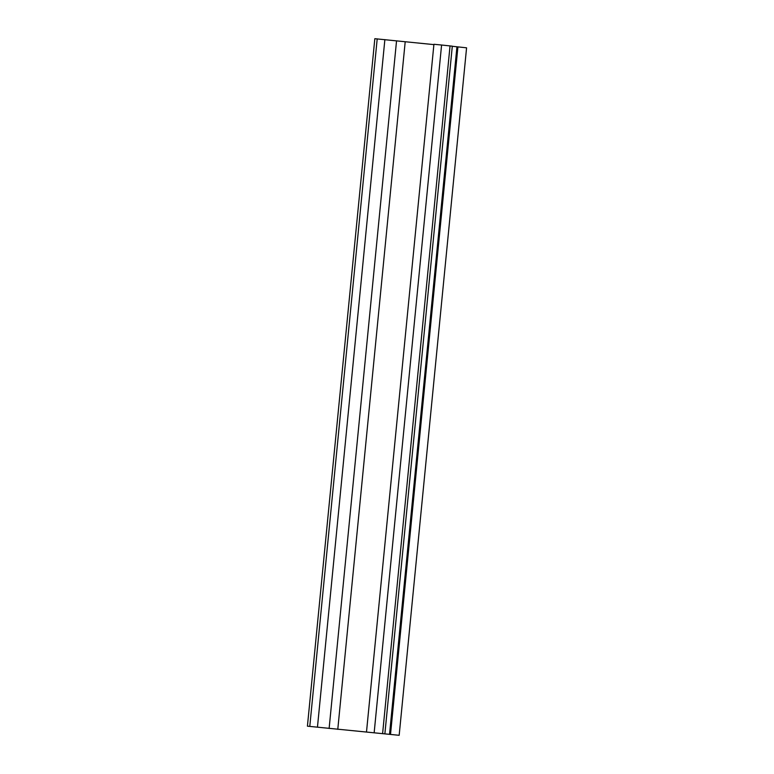 <?xml version="1.0" encoding="UTF-8"?>
<svg xmlns="http://www.w3.org/2000/svg" width="774" height="774" viewBox="0 0 774 774"><rect width="100%" height="100%" fill="white"/><g stroke="black" fill="none" stroke-linecap="round" stroke-linejoin="round"><path stroke-width="1.16" d="M399.171 735.3L307.423 726.176L399.171 735.3L466.577 47.824L452.287 46.285M389.525 734.323L456.941 46.846M384.891 733.655L452.306 46.169L441.586 45.018L433.924 44.282L366.518 731.769M382.627 733.384L450.042 45.898M374.181 732.504L441.586 45.018M433.885 44.611L374.829 38.7L307.423 726.176M317.466 727.067L384.872 39.59M309.793 726.331L377.199 38.855M390.512 734.42L457.918 46.943M337.783 729.35L405.189 41.864M329.124 728.469L396.53 40.983"/></g></svg>
